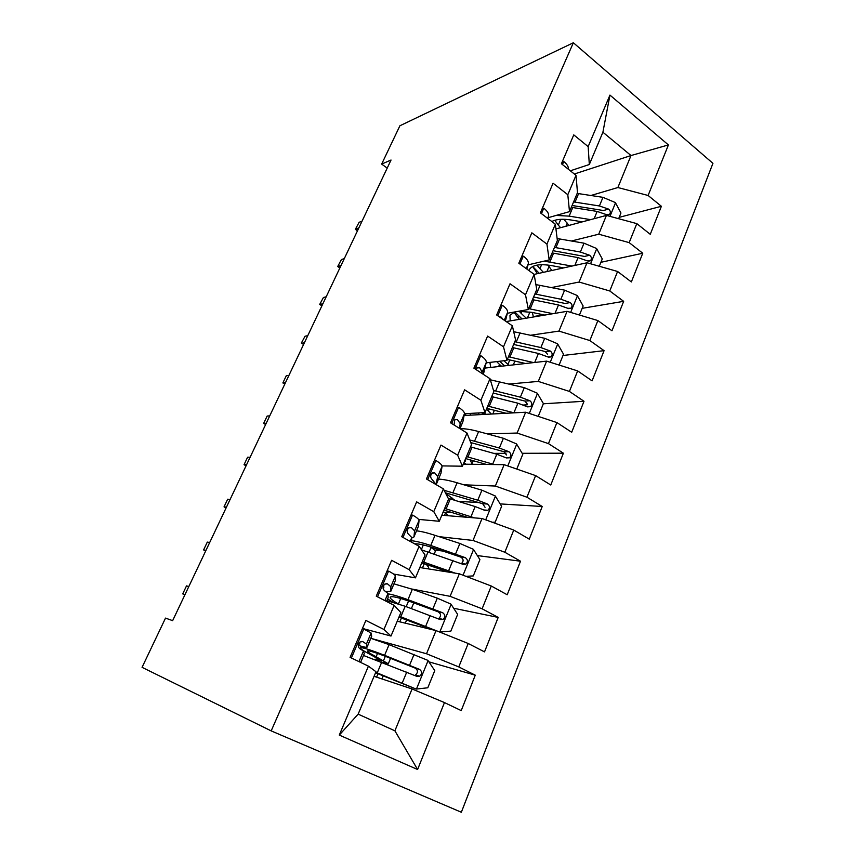 <?xml version="1.0" encoding="UTF-8"?>
<svg xmlns="http://www.w3.org/2000/svg" width="855" height="855" viewBox="0 0 855 855"><rect width="100%" height="100%" fill="white"/><g stroke="black" fill="none" stroke-linecap="round" stroke-linejoin="round"><path stroke-width="1.28" d="M461.347 812.25L712.931 163.337L573.363 42.75L271.185 730.886L461.347 812.25M417.593 769.511L339.285 735.086L368.43 666.152L375.997 671.731L358.149 714.139L394.892 730.811L417.593 769.511L444.472 702.575L461.219 710.601L475.273 675.172L458.782 666.921L468.198 643.484L484.518 651.884L498.198 617.417L482.124 608.803L491.283 586.006L507.197 594.759L520.513 561.211L504.835 552.255L513.748 530.068L529.266 539.152L542.23 506.491L526.937 497.215L535.615 475.604L550.759 485.009L563.381 453.193L548.461 443.617L556.915 422.573L571.696 432.267L583.997 401.273L569.419 391.419L577.659 370.91L592.088 380.87L604.079 350.668L589.854 340.547L597.88 320.561L611.966 330.789L623.658 301.334L609.765 290.967L617.588 271.484L631.353 281.947L642.757 253.23L629.173 242.628L636.804 223.625L650.26 234.313L661.385 206.29L619.191 217.352M574.346 174.003L631.011 155.535L668.407 144.933L609.946 95.087L588.155 146.611L573.769 134.887L561.414 163.732L576.014 175.328L567.806 194.726L553.078 183.216L540.392 212.831L555.344 224.192L546.933 244.092L531.831 232.827L518.825 263.222L534.14 274.337L525.504 294.772L510.029 283.764L496.659 314.982L512.369 325.83L503.488 346.809L487.628 336.079L473.894 368.152L490.001 378.712L480.884 400.258L464.618 389.827L450.51 422.787L467.022 433.036L457.649 455.191L440.966 445.07L426.453 478.96L443.403 488.889L433.774 511.664L416.652 501.874L401.722 536.737L419.121 546.302L409.214 569.729L391.633 560.314L376.275 596.181L394.144 605.372L383.948 629.472L365.887 620.441L350.08 657.356L368.43 666.152M668.407 144.933L648.111 195.474L661.385 206.29M271.185 730.886L142.069 667.338L165.517 618.101L172.646 620.655L391.034 160.024L381.661 164.085L387.197 168.104M555.942 228.926L606.441 215.396L598.724 234.195L571.471 240.992M636.804 223.625L606.441 215.396M629.173 242.628L598.724 234.195M609.946 95.087L602.903 132.226L589.319 164.513L570.317 170.808M588.155 146.611L589.319 164.513M534.151 274.38L587 262.763L579.092 282.043L551.454 287.558M617.588 271.484L587 262.763M609.765 290.967L579.092 282.043M576.014 175.328L577.488 192.642L569.505 211.634L548.108 217.704M567.806 194.726L569.505 211.634M506.203 321.566L567.068 311.327L558.956 331.099L530.795 335.224M597.88 320.561L567.068 311.327M589.854 340.547L558.956 331.099M555.344 224.192L557.375 240.479L549.177 259.952L527.995 264.89M546.933 244.092L549.177 259.952M485.009 368.077L546.623 361.131L538.297 381.416L509.43 383.991M577.659 370.91L546.623 361.131M569.419 391.419L538.297 381.416M534.14 274.337L536.737 289.535L528.337 309.51L507.368 313.261M525.504 294.772L528.337 309.51M464.105 415.487L525.654 412.228L517.115 433.047L487.2 433.87M556.915 422.573L525.654 412.228M548.461 443.617L517.115 433.047M512.369 325.83L515.565 339.873L506.94 360.382L486.196 362.851M503.488 346.809L506.94 360.382M463.282 464.19L504.129 464.671L495.355 486.035L463.902 484.806M535.615 475.604L504.129 464.671M526.937 497.215L495.355 486.035M490.001 378.712L493.837 391.537L484.988 412.591L464.457 413.724M480.884 400.258L484.988 412.591M441.821 515.212L482.028 518.504L473.029 540.446L439.043 536.651M513.748 530.068L482.028 518.504M504.835 552.255L473.029 540.446M467.022 433.036L471.522 444.579L462.437 466.199L442.003 465.9M457.649 455.191L462.437 466.199M419.816 567.538L459.338 573.801L450.093 596.33L411.501 588.967M491.283 586.006L459.338 573.801M482.124 608.803L450.093 596.33M443.403 488.889L448.608 499.064L439.278 521.272L418.565 519.391M433.774 511.664L439.278 521.272M397.233 621.222L436.029 630.595L426.517 653.754L370.846 638.311L389.089 644.638L427.906 660.381L434.768 670.619L427.789 687.783L416.449 689.045L428.077 660.637M468.198 643.484L436.029 630.595M458.782 666.921L426.517 653.754M419.121 546.302L425.074 555.034L415.466 577.862L393.567 574.047M409.214 569.729L415.466 577.862M374.063 676.305L412.067 688.97L394.892 730.811M444.472 702.575L412.067 688.97M394.144 605.372L400.877 612.575L391.002 636.035L364.754 629.056M383.948 629.472L391.002 636.035M573.363 42.75L399.905 125.771L381.661 164.085M590.923 195.496L617.876 187.534L631.011 155.535L602.903 132.226M339.285 735.086L358.149 714.139M648.111 195.474L617.876 187.534M475.273 675.172L428.879 661.823M498.198 617.417L453.642 608.247M520.513 561.211L477.347 555.568M443.018 551.08L434.222 549.925M542.23 506.491L500.154 503.905M479.452 502.622L458.088 501.308M563.381 453.193L522.181 453.3M506 453.342L493.752 453.374M583.997 401.273L543.331 403.795M527.246 404.789L523.442 405.024M604.079 350.668L562.985 355.488M550.898 356.909L548.461 357.187M623.658 301.334L582.17 308.334M543.673 314.843L533.584 316.542M642.757 253.23L600.905 262.303M362.509 628.329L371.123 633.031L371.647 636.409L367.19 646.914M364.187 628.767L362.253 628.927M350.454 656.49L351.533 658.051M358.266 645.311C363.482 647 366.421 647.598 367.094 647.128L366.432 644.05L362.744 641.592L360.041 641.977C357.818 644.542 357.721 646.754 359.741 648.635L363.461 651.04L364.273 653.637L360.607 662.401M359.528 642.426L359.87 643.975L358.534 644.05M186.508 585.899L182.724 593.883L186.508 585.899L188.816 586.541M184.851 594.898L182.724 593.883L185.011 594.556M374.479 659.28L381.597 660.883L371.123 654.962C363.535 650.976 359.998 648.603 360.489 647.844C361.996 647.171 370.033 649.661 384.6 655.325L389.089 644.638M375.751 672.287L416.15 689.077L375.548 672.767M374.212 675.963L376.489 677.117M377.547 653.423L376.136 656.768C369.916 653.487 367.009 651.531 367.415 650.912C368.676 650.345 375.388 652.429 387.518 657.153L415.028 668.044C418.063 670.149 418.223 672.436 415.519 674.916L419.709 676.23C422.285 673.836 422.252 671.56 419.591 669.412L384.6 655.325M376.136 656.768L388.288 663.801L382.271 662.315M363.546 655.475L416.759 676.316L419.709 676.23M387.101 570.894L388.811 571.183C393.065 573.491 395.256 575.084 395.405 575.992L395.438 580.353L390.97 590.955M388.811 571.183L386.93 571.279M385.99 591.617L390.821 591.329L390.842 586.712L387.401 583.815L384.665 584.168C382.623 586.637 382.559 588.796 384.483 590.666L387.946 593.509L388.159 597.463L386.513 601.45M383.639 585.365L383.82 587.78L383.147 588.55M207.305 542.102L203.597 549.915L207.305 542.102L209.689 542.519M205.681 550.951L203.597 549.915L205.959 550.374M411.031 514.999L412.773 515.148C416.909 517.553 419.003 519.327 419.036 520.471L418.501 526.082L414.141 536.47M412.773 515.148L410.945 515.191M411.747 537.987L413.927 536.972L414.59 530.902L411.394 527.599L408.637 527.909C406.756 530.282 406.724 532.398 408.551 534.257L411.779 537.517L411.458 542.091M407.215 530.56L407.172 531.393M227.665 499.213L224.031 506.865L227.665 499.213L230.113 499.427M226.083 507.934L224.031 506.865L226.468 507.111M439.641 632.048L450.852 631.108L457.649 614.392L450.948 604.111L437.3 598.169L412.356 589.266L393.984 583.88M432.683 629.793L398.954 617.128M438.893 631.749L399.328 616.231M386.877 600.605L405.206 606.281L440.069 619.533L443.093 619.426C445.487 617.086 445.391 614.884 442.826 612.821L407.985 599.676C399.135 596.491 392.466 594.535 387.967 593.819M387.604 598.874L392.669 602.102M397.842 603.705C392.199 600.338 389.666 598.137 390.265 597.111C391.782 595.924 398.612 597.485 410.742 601.792L438.177 611.827C441.116 613.815 441.33 616.028 438.829 618.464L443.093 619.426M465.954 576.323L473.307 575.917L479.922 559.64L473.381 549.316L459.905 543.47L435.024 535.337C427.308 532.825 421.141 531.329 416.535 530.837M429.969 546.773L431.038 547.478C434.201 549.573 435.558 551.026 435.131 551.838L434.244 553.976M455.138 573.128L422.295 561.628M449.003 572.155L421.761 562.911M421.536 549.851L462.769 564.247L465.847 564.118C468.059 561.853 467.931 559.715 465.451 557.717L430.76 545.469C422.584 542.775 416.182 541.194 411.554 540.734M414.622 543.833C418.202 543.588 424.443 544.934 433.357 547.852L460.727 557.075C463.581 558.967 463.838 561.104 461.508 563.498L465.847 564.118M428.024 568.842L428.654 567.335L426.346 564.407M434.319 460.599L436.103 460.61C440.133 463.111 442.11 465.035 442.046 466.413L440.977 473.221L436.713 483.385M436.103 460.61L434.319 460.61M435.986 484.539L437.717 476.566L434.746 472.879L431.989 473.136C430.236 475.423 430.236 477.507 431.978 479.366L434.971 483.011L434.853 483.877M247.608 457.211L244.049 464.703L247.608 457.211L250.13 457.222M246.058 465.793L244.049 464.703L246.561 464.746M457.072 407.45L458.814 407.504C462.737 410.09 464.618 412.174 464.447 413.756L462.886 421.697L459.969 428.665M459.359 428.28L460.236 423.653L457.478 419.591L454.742 419.805L454.037 424.978M267.145 416.054L263.65 423.407L267.145 416.054L269.731 415.872M265.627 424.518L263.65 423.407L266.226 423.257M492.256 522.234L495.184 522.149L501.629 506.288L495.237 495.943L481.931 490.193L457.104 482.776C449.409 480.499 443.211 479.281 438.519 479.131M445.669 493.314L454.86 500.314M474.578 517.895L444.675 508.436M467.311 517.296L443.98 510.082M448.223 498.294L475.166 506.555L484.871 510.403L487.991 510.264C490.054 508.052 489.894 505.978 487.489 504.033L477.785 500.207L444.13 490.31M445.402 492.779L482.69 503.734L485.052 507.304M451.397 512.316L444.386 512.295M448.693 515.779L443.35 511.568M516.783 469.064L522.779 454.304L516.538 443.927L503.392 438.273L478.629 431.54C470.998 429.488 464.799 428.547 460.033 428.697M494.35 464.554L466.477 456.591M486.591 464.468L465.633 458.59M470.56 446.887L496.798 454.219L506.406 457.938L509.548 457.799C511.482 455.64 511.29 453.62 508.96 451.739L499.352 448.031L469.716 439.94M470.742 442.569L504.087 451.761L506.438 454.978M464.372 461.593L465.633 460.963L465.28 459.445M470.015 459.723L472.035 463.677L471.351 464.286M465.996 464.222L463.944 462.619M479.238 355.68L480.938 355.776C484.764 358.437 486.548 360.671 486.281 362.456L483.128 374.201M481.889 373.389L482.177 372.107L479.623 367.693L476.908 367.842L475.925 369.478M286.286 375.74L282.866 382.933L286.286 375.74L288.926 375.377M284.801 384.077L282.866 382.933L285.506 382.602M538.212 416.385L543.406 403.624L537.303 393.215L524.307 387.657L490.332 379.802M514.069 412.847L487.735 406.04M464.842 413.702L466.221 415.38M506.117 413.264L486.762 408.369M469.865 413.425L470.849 415.135M491.721 396.581L517.884 403.207L527.407 406.798L530.56 406.659C532.376 404.565 532.152 402.587 529.886 400.749L520.374 397.169L493.517 390.457M493.196 393.054L524.959 401.081L527.268 403.988M484.913 414.386L485.148 412.196M486.42 409.16L491.39 414.044M483.599 414.461L481.557 412.773M500.838 305.235L502.494 305.374C506.224 308.11 507.913 310.472 507.56 312.46L505.423 321.031M503.007 319.364L501.201 317.12L499.224 316.756M304.391 342.77L301.697 343.283L303.589 344.447L301.334 343.09L305.043 336.229L307.747 335.684M301.334 343.09L305.043 336.229M559.095 365.064L563.52 354.194L557.545 343.774L544.71 338.302L513.705 331.697M514.87 360.992L513.374 364.882M533.606 362.595L508.469 356.738M485.245 367.009L485.961 367.971M525.558 363.503L507.357 359.389M489.915 362.413L490.717 367.436M512.359 347.515L538.436 353.468L547.873 356.941L551.026 356.802C552.736 354.761 552.49 352.848 550.299 351.042L540.873 347.579L514.796 341.701M513.641 344.447L542.786 350.913L545.298 351.672L547.553 354.28M504.471 365.887L499.758 361.238M503.905 360.735L508.992 365.374M501.5 366.218L499.512 364.444L498.625 366.549M496.659 361.601L499.512 364.444M521.892 256.062L523.506 256.243C527.14 259.054 528.743 261.545 528.305 263.714L526.883 269.069M321.897 305.834L319.695 304.433L323.425 297.497L326.193 296.781M322.014 305.598L320.144 304.412L322.901 303.728M319.695 304.433L323.425 297.497M579.444 315.035L583.131 305.983L577.296 295.552L564.61 290.155L535.893 284.597M532.323 312.449L533.424 316.981M519.787 316.767L517.328 317.194M552.918 313.7L528.7 308.644M544.785 315.078L532.088 312.396L518.547 311.263M514.806 311.925L509.954 315.271L510.2 320.892M532.483 299.635L558.486 304.957L567.838 308.324L570.98 308.195C572.604 306.197 572.337 304.327 570.2 302.563L560.859 299.218L534.867 293.97M514.774 311.936L522.01 318.904M521.999 311.145L521.101 313.283L519.135 311.22M533.595 297.006L565.155 303.461L570.2 302.563M521.101 313.283L526.22 318.199M519.477 319.332L518.814 318.701L518.483 319.503M513.876 312.235L518.814 318.701M542.412 208.118L543.994 208.342C547.542 211.217 549.06 213.836 548.547 216.176L547.884 218.517M339.863 267.957L337.693 266.525L341.455 259.514L344.276 258.648M340.066 267.508L338.238 266.3L341.049 265.456M337.693 266.525L341.455 259.514M599.291 266.268L602.273 258.937L596.566 248.495L584.018 243.183L557.129 238.524M547.948 265.039L551.838 270.49M539.163 273.237L537.335 273.632M571.931 266.076L544.111 261.128M563.712 267.882L551.699 265.627C539.708 263.639 532.259 264.964 529.341 269.614L528.946 270.575M552.138 252.92L578.055 257.622L587.31 260.882L590.452 260.764C591.981 258.819 591.703 256.992 589.619 255.26L580.363 252.022L554.467 247.394M537.368 273.675L532.708 266.504L539.206 273.269M541.61 264.687L539.911 268.705L536.961 265.136M553.067 250.707L584.521 256.425L589.619 255.26M539.911 268.705L543.449 272.339M562.43 161.36L563.979 161.627C567.175 164.32 568.65 166.875 568.393 169.279M357.476 230.797L355.349 229.343L359.132 222.279L361.996 221.253M357.775 230.166L355.979 228.926L358.833 227.932M355.349 229.343L359.132 222.279M618.646 218.698L620.954 213.013L615.365 202.56L602.967 197.345L577.168 193.401M563.819 219.275L568.992 225.431M590.602 219.639L569.152 216.123L556.124 215.428M582.308 221.862L570.841 219.959C562.569 218.677 556.242 219.201 551.849 221.531M571.322 207.316L597.143 211.431L606.323 214.584L609.444 214.487C610.887 212.596 610.598 210.8 608.568 209.101L599.408 205.97L573.587 201.919M560.762 219.318L558.304 225.143L554.81 220.301M572.081 205.489L603.427 210.522L608.568 209.101M558.304 225.143L560.613 227.676M363.877 628.799L351.426 657.901M364.273 653.637L360.554 662.379M371.743 636.067L367.169 646.818M363.461 651.04L358.961 661.61M371.123 633.031L366.432 644.05M361.954 641.368L362.744 641.592M375.324 659.184L379.545 661.236M379.738 660.541L380.09 659.697M385.338 656.309L383.521 660.637M378.017 673.74L376.595 677.149M377.226 672.885L381.757 662.101M409.609 665.169L414.087 654.332M402.245 682.985L406.766 672.051M415.028 668.044L419.591 669.412M388.512 571.204L377.547 596.833M388.159 597.463L386.471 601.428M395.438 580.353L390.981 590.816M387.946 593.509L384.921 600.627M395.405 575.992L390.842 586.712M386.054 583.559L387.401 583.815M412.484 515.159L402.962 537.421M418.501 526.082L414.162 536.288M411.779 537.517L410.144 541.365M419.036 520.471L414.59 530.902M409.534 527.407L411.394 527.599M439.791 632.027L451.119 604.367M407.985 599.676L412.356 589.266M400.738 598.489L398.451 603.908M408.562 601.012L406.2 606.644M401.423 618.005L399.819 621.842M400.803 616.776L405.206 606.281M432.94 608.717L437.3 598.169M425.769 626.063L430.172 615.418M438.177 611.827L442.826 612.821M463.047 575.212L473.552 549.573M430.76 545.469L435.024 535.337M423.332 544.956L421.365 549.605M431.038 547.478L429.039 552.234M424.23 563.702L422.445 567.955M423.759 562.13L428.056 551.903M455.662 553.751L459.905 543.47M448.683 570.638L452.968 560.271M460.727 557.075L465.451 557.717M435.815 460.61L427.671 479.676M440.977 473.221L436.755 483.161M434.971 483.011L434.661 483.759M442.046 466.413L437.717 476.566M432.448 472.815L434.746 472.879M458.537 407.504L451.686 423.524M462.886 421.697L459.937 428.644M464.447 413.756L460.236 423.653M454.839 419.72L457.478 419.591M485.715 519.851L495.398 496.199M452.958 492.662L457.104 482.776M451.91 497.781L451.301 499.224M445.487 513.064L444.493 515.426M446.139 508.885L450.318 498.925M477.785 500.207L481.931 490.193M470.987 516.655L475.166 506.555M482.69 503.734L487.489 504.033M507.785 465.943L516.698 444.183M474.589 441.169L478.629 431.54M467.942 456.998L472.013 447.283M499.352 448.031L503.392 438.273M492.726 464.062L496.798 454.219M504.087 451.761L508.96 451.739M480.67 355.766L475.049 368.9M484.24 371.465L483.086 374.18M486.281 362.456L482.177 372.107M476.727 368.024L479.623 367.693M529.288 413.435L537.453 393.482M495.676 390.981L499.619 381.587M483.374 414.269L484.058 412.634M489.231 408.904L488.419 410.827M479.057 412.912L478.287 414.739M489.199 406.403L493.175 396.934M520.374 397.169L524.307 387.657M513.919 412.805L517.884 403.207M524.959 401.081L529.886 400.749M502.227 305.353L497.781 315.752M507.56 312.46L504.258 320.23M500.057 317.323L501.201 317.12M550.235 362.264L557.695 344.041M516.249 342.021L520.096 332.852M503.691 365.972L504.012 365.224M509.826 359.848L507.934 364.358M509.922 357.069L513.802 347.835M540.873 347.579L544.71 338.302M534.717 362.477L538.436 353.468M545.298 351.672L550.299 351.042M523.249 256.222L519.915 264.024M528.305 263.714L526.231 268.598M570.648 312.396L577.446 295.809M536.32 294.248L540.082 285.303M529.929 311.979L527.396 317.996M530.153 308.933L533.937 299.923M560.859 299.218L564.61 290.155M555.023 313.347L558.486 304.957M543.737 208.31L541.461 213.643M548.547 216.176L547.628 218.324M590.559 263.778L596.705 248.752M555.91 247.64L559.576 238.908M549.124 266.268L546.89 271.58M549.883 261.961L553.58 253.166M580.363 252.022L584.018 243.183M574.827 265.435L578.055 257.622M563.734 161.584L562.451 164.566M609.978 216.347L615.514 202.827M575.03 202.122L578.611 193.604M567.26 223.08L565.925 226.254M569.152 216.123L572.754 207.53M599.408 205.97L602.967 197.345M594.15 218.688L597.143 211.431M361.184 646.209L360.489 647.844M388.309 663.726L390.564 658.35M381.95 678.934L383.243 675.845M411.405 608.546L413.777 602.893M405.291 623.167L406.638 619.928M483.983 509.986L487.991 510.264M472.142 463.421L473.296 460.663M506.096 457.788L509.548 457.799M492.833 413.97L494.404 410.218M527.482 406.841L530.56 406.659M548.29 357.134L551.026 356.802M568.543 308.612L570.98 308.195M588.283 261.245L590.452 260.764M607.51 215L609.444 214.487"/></g></svg>
